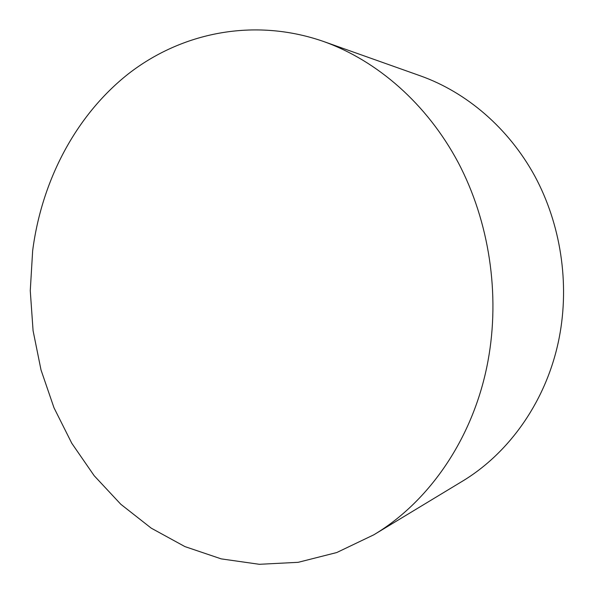 <?xml version="1.0" encoding="UTF-8"?>
<svg xmlns="http://www.w3.org/2000/svg" width="594" height="594" viewBox="0 0 594 594"><rect width="100%" height="100%" fill="white"/><g stroke="black" fill="none" stroke-linecap="round" stroke-linejoin="round"><path stroke-width="0.89" d="M32.655 250.735C41.647 181.229 75.238 115.889 128.259 73.931C181.378 32.559 253.876 17.241 323.559 41.483C377.145 60.618 426.848 103.683 458.212 162.533C489.278 221.517 500.311 294.357 488.008 360.885C473.982 437.214 429.611 501.522 373.782 534.823L336.753 552.539L298.188 562.318L259.311 564.3L221.235 558.88L184.942 546.606L151.232 528.155L120.797 504.261L94.171 475.705L71.792 443.287L53.995 407.788L41.031 370.003L33.078 330.709L30.264 290.696L32.655 250.735M373.782 534.823L461.909 481.519C509.852 452.858 547.312 399.576 559.281 337.377C569.757 283.138 560.743 224.183 534.786 176.062C508.561 128.074 466.632 92.382 420.619 75.935L323.559 41.483"/></g></svg>
